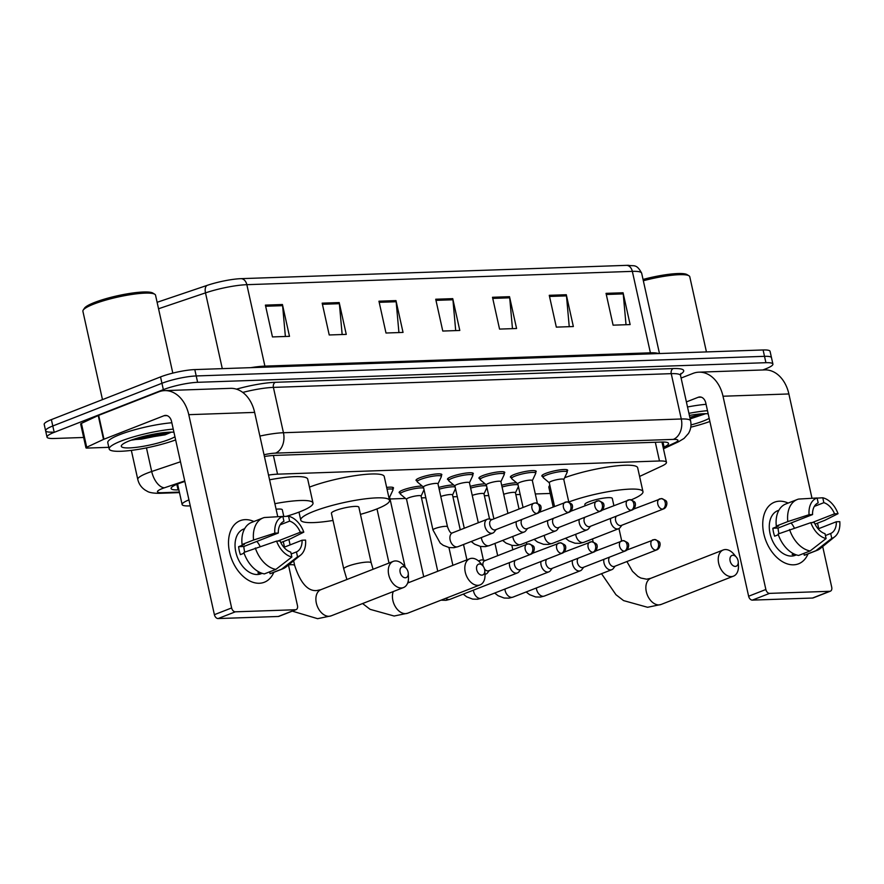 <?xml version="1.0" encoding="UTF-8"?>
<svg xmlns="http://www.w3.org/2000/svg" width="884" height="884" viewBox="0 0 884 884"><rect width="100%" height="100%" fill="white"/><g stroke="black" fill="none" stroke-linecap="round" stroke-linejoin="round"><path stroke-width="1.33" d="M417.005 480.896A13.227 2.254 -12.5 0 1 416.032 480.31A13.227 2.254 -12.5 0 1 419.856 477.758A13.227 2.254 -12.5 0 1 433.701 474.288A13.227 2.254 -12.5 0 1 441.856 474.586A13.227 2.254 -12.5 0 1 441.226 475.526M448.464 479.813A13.227 2.254 -12.5 0 1 447.481 479.227A13.227 2.254 -12.5 0 1 451.315 476.675A13.227 2.254 -12.5 0 1 465.15 473.194A13.227 2.254 -12.5 0 1 473.316 473.504A13.227 2.254 -12.5 0 1 472.675 474.443M479.913 478.73A13.227 2.254 -12.5 0 1 478.94 478.145A13.227 2.254 -12.5 0 1 482.763 475.592A13.227 2.254 -12.5 0 1 496.609 472.111A13.227 2.254 -12.5 0 1 504.764 472.41A13.227 2.254 -12.5 0 1 504.123 473.36M511.361 477.636A13.227 2.254 -12.5 0 1 510.388 477.051A13.227 2.254 -12.5 0 1 514.223 474.509A13.227 2.254 -12.5 0 1 528.057 471.028A13.227 2.254 -12.5 0 1 536.212 471.327A13.227 2.254 -12.5 0 1 535.582 472.277M542.82 476.553A13.227 2.254 -12.5 0 1 541.837 475.968A13.227 2.254 -12.5 0 1 545.671 473.415A13.227 2.254 -12.5 0 1 559.506 469.945A13.227 2.254 -12.5 0 1 567.672 470.244A13.227 2.254 -12.5 0 1 567.031 471.183M501.692 485.283A13.227 2.254 -12.5 0 1 516.587 482.808M470.233 486.366A13.227 2.254 -12.5 0 1 485.139 483.891M386.651 487.416A13.227 2.254 -12.5 0 1 393.502 487.891A13.227 2.254 -12.5 0 1 392.861 488.841M400.098 493.117A13.227 2.254 -12.5 0 1 399.126 492.532A13.227 2.254 -12.5 0 1 402.96 489.979A13.227 2.254 -12.5 0 1 422.232 486.067M438.784 487.449A13.227 2.254 -12.5 0 1 453.691 484.973M188.944 499.902A24.796 4.221 167.5 0 0 182.126 504.532A24.796 4.221 167.5 0 0 189.099 505.913L190.27 505.869M639.596 476.443L662.017 465.978A24.796 4.221 167.5 0 0 666.459 462.365A24.796 4.221 167.5 0 0 659.486 460.984L277.543 474.167A24.796 4.221 167.5 0 0 268.526 475.084M390.032 498.974L405.513 498.443M421.48 497.891L425.823 497.736M452.939 496.808L457.271 496.653M484.388 495.714L488.73 495.57M515.836 494.631L520.179 494.476M535.306 493.957L550.213 493.449M184.844 481.437L181.529 482.553A24.796 4.221 167.5 0 0 178.281 483.736A24.796 4.221 167.5 0 0 171.098 488.521A24.796 4.221 167.5 0 0 178.082 489.891L178.866 489.858M83.66 437.469L54.001 438.497A24.796 4.221 -12.5 0 1 47.018 437.127A24.796 4.221 -12.5 0 1 54.2 432.342L163.352 389.645A24.796 4.221 -12.5 0 1 197.618 382.308L765.92 362.694A24.796 4.221 -12.5 0 1 772.903 364.064A24.796 4.221 -12.5 0 1 765.721 368.849L762.87 369.965M52.587 432.132A24.796 4.221 -12.5 0 1 45.614 430.762L44.2 424.397A24.796 4.221 -12.5 0 1 51.383 419.613L160.534 376.916L161.949 383.28A24.796 4.221 -12.5 0 1 196.215 375.954L764.516 356.329A24.796 4.221 -12.5 0 1 771.489 357.711A24.796 4.221 -12.5 0 0 764.516 356.329L196.215 375.954A24.796 4.221 -12.5 0 0 161.949 383.28L52.797 425.978L161.949 383.28L163.352 389.645M45.614 430.762A24.796 4.221 -12.5 0 1 52.797 425.978A24.796 4.221 -12.5 0 0 45.614 430.762L47.018 437.127M663.166 447.47L664.083 447.05A24.796 4.221 167.5 0 0 668.525 443.425A24.796 4.221 167.5 0 0 661.552 442.055L274.615 455.415A24.796 4.221 167.5 0 0 264.415 456.509M241.023 278.659L626.524 265.355A27.117 4.619 -12.5 0 1 628.425 265.322C633.85 266.504 636.48 263.399 641.662 273.2A33.073 5.624 167.5 0 0 632.347 271.366L246.846 284.681A8.265 6.011 -92 0 0 241.023 278.659A27.117 4.619 -12.5 0 0 207.11 285.388L157.109 302.295M160.534 376.916A24.796 4.221 -12.5 0 1 194.8 369.589L763.102 349.965A24.796 4.221 -12.5 0 1 770.074 351.346L772.903 364.064M566.301 294.726L573.351 326.539L556.323 327.124L549.262 295.311L566.301 294.726A6.619 4.807 -92 0 1 566.478 295.864L549.516 296.449M623.076 292.77L630.126 324.583L613.098 325.168L606.037 293.355L623.076 292.77A6.619 4.807 -92 0 1 623.242 293.897L606.291 294.483M395.977 300.604L403.038 332.417L385.999 333.014L378.949 301.201L395.977 300.604A6.619 4.807 -92 0 1 396.154 301.742L379.203 302.328M339.202 302.571L346.263 334.384L329.224 334.97L322.174 303.157L339.202 302.571A6.619 4.807 -92 0 1 339.379 303.698L322.428 304.284M282.438 304.527L289.488 336.34L272.46 336.926L265.399 305.113L282.438 304.527A6.619 4.807 -92 0 1 282.604 305.665L265.653 306.24M509.527 296.692L516.576 328.505L499.548 329.091L492.498 297.278L509.527 296.692A6.619 4.807 -92 0 1 509.703 297.82L492.742 298.405M452.752 298.648L459.802 330.461L442.773 331.047L435.724 299.234L452.752 298.648A6.619 4.807 -92 0 1 452.928 299.775L435.967 300.361M455.702 330.605L452.928 299.775M512.466 328.638L509.703 297.82M285.377 336.484L282.604 305.665M342.152 334.528L339.379 303.698M398.927 332.561L396.154 301.742M626.016 324.726L623.242 293.897M569.241 326.682L566.478 295.864M259.332 583.263A33.073 22.012 -111.4 0 1 229.575 552.235A33.073 22.012 -111.4 0 1 245.233 519.637A33.073 22.012 -111.4 0 1 253.929 521.516A33.073 22.012 -111.4 0 0 245.233 519.637A33.073 22.012 -111.4 0 0 240.238 520.654A33.073 22.012 -111.4 0 0 230.536 555.881A33.073 22.012 -111.4 0 0 259.332 583.263A33.073 22.012 -111.4 0 0 273.808 572.324A33.073 22.012 -111.4 0 1 264.327 582.247A33.073 22.012 -111.4 0 1 259.332 583.263M108.82 447.326L87.118 448.077A4.133 0.707 167.5 0 1 85.958 447.845L80.665 423.988A4.133 0.707 -12.5 0 1 81.405 423.381L98.223 415.546A4.133 0.707 -12.5 0 1 98.676 415.347L158.744 391.855A33.073 24.023 88 0 1 164.656 390.618A33.073 24.023 88 0 1 188.778 414.673L231.63 607.938A4.133 2.751 68.6 0 0 235.343 611.816L218.105 618.557A4.133 2.751 -111.4 0 1 214.392 614.678L171.54 421.414A8.265 6.011 -92 0 0 165.518 415.403A8.265 6.011 -92 0 0 164.037 415.712L103.969 439.215A4.133 0.707 167.5 0 0 103.505 439.403L86.698 447.249A4.133 0.707 167.5 0 0 85.958 447.845M164.656 390.618L230.514 388.341A33.073 24.023 88 0 1 254.636 412.397L277.764 516.72M295.521 609.739A4.133 2.751 68.6 0 0 296.151 609.617L278.913 616.358A4.133 2.751 -111.4 0 1 278.294 616.479L295.521 609.739L235.343 611.816M296.151 609.617A4.133 2.751 68.6 0 0 297.477 605.673L288.46 564.998M283.278 541.605L284.493 547.086M278.294 616.479L218.105 618.557M291.853 557.008L290.77 552.113A16.531 11.006 -111.4 0 1 280.084 540.975L276.593 541.096A21.492 14.31 -111.4 0 0 291.853 557.008L275.874 569.395L264.382 573.893A27.282 18.166 -111.4 0 1 243.84 552.467L276.593 541.096M278.316 533.019L274.836 533.14L253.564 540.025A27.282 18.166 -111.4 0 1 263.023 517.958A27.282 18.166 -111.4 0 1 264.371 517.516L282.858 516.422L283.941 521.317A16.531 11.006 -111.4 0 0 278.316 533.019L243.851 546.5A16.531 11.006 68.6 0 0 244.791 552.102M261.509 573.119A23.979 15.956 -111.4 0 1 260.846 573.163A23.979 15.956 -111.4 0 1 257.929 572.92L259.542 572.279M262.139 573.34L261.012 573.771A23.979 15.956 -111.4 0 1 257.399 574.512A23.979 15.956 -111.4 0 1 236.514 554.666A23.979 15.956 -111.4 0 1 243.542 529.118L244.669 528.687M253.564 540.025L242.072 544.522L244.371 544.433L238.625 546.688A23.979 15.956 -111.4 0 0 240.393 554.633L244.083 553.196M242.072 544.522A27.282 18.166 -111.4 0 1 251.531 522.444L263.023 517.958M283.919 547.318L302.074 540.212L305.566 540.091A21.492 14.31 -111.4 0 1 300.626 555.108L286.206 566.832A27.282 18.166 -111.4 0 1 282.902 568.766L271.41 573.263A27.282 18.166 -111.4 0 1 270.062 573.694L281.554 569.208L297.532 556.809L296.449 551.925L291.19 553.981M269.653 571.837L270.062 573.694M280.803 542.577L290.604 538.743L303.798 532.146L300.306 532.256L277.841 541.052M282.902 568.766A27.282 18.166 -111.4 0 1 281.554 569.208M274.836 533.14A21.492 14.31 -111.4 0 1 282.858 516.422M280.106 524.842L289.62 521.118L288.538 516.223L282.891 516.554M288.538 516.223A21.492 14.31 -111.4 0 1 303.798 532.146M300.626 555.108A21.492 14.31 -111.4 0 1 297.532 556.809M289.62 521.118A16.531 11.006 -111.4 0 1 300.306 532.256M302.074 540.212A16.531 11.006 -111.4 0 1 296.449 551.925M275.874 569.395A27.282 18.166 -111.4 0 1 255.321 547.981M256.835 541.428A16.531 11.006 -111.4 0 1 260.084 546.434M243.851 546.5L238.625 546.688M102.478 399.623L82.897 311.29A37.205 6.332 -12.5 0 1 83.206 310.107L84.455 308.207A35.548 6.055 -12.5 0 1 94.455 302.494A35.548 6.055 -12.5 0 1 128.799 293.587A35.548 6.055 -12.5 0 1 152.822 293.057L154.755 294.239A37.205 6.332 -12.5 0 1 155.54 295.19L172.811 373.114M83.206 310.107A37.205 6.332 -12.5 0 1 93.671 304.129A37.205 6.332 -12.5 0 1 129.605 294.792A37.205 6.332 -12.5 0 1 154.755 294.239M175.651 439.923A41.338 7.039 -12.5 0 1 133.252 450.133A41.338 7.039 -12.5 0 1 109.185 448.984A41.338 7.039 -12.5 0 1 121.152 441.017A41.338 7.039 -12.5 0 1 173.253 429.116M109.185 448.984L107.782 442.619A41.338 7.039 -12.5 0 1 119.749 434.652A41.338 7.039 -12.5 0 1 171.839 422.751M174.955 436.784A28.94 4.928 -12.5 0 1 169.419 439.359A28.94 4.928 -12.5 0 1 136.898 447.271A28.94 4.928 -12.5 0 1 121.539 445.381A28.94 4.928 -12.5 0 1 129.672 440.729A28.94 4.928 -12.5 0 1 173.949 432.254M130.954 440.243L165.065 434.817L171.441 432.143M132.456 439.691L141.595 439.105L165.651 434.21L171.109 432.143M135.771 438.597L141.374 438.11L168.292 432.232M405.358 577.782A5.79 3.856 68.6 0 0 408.275 573.396A5.79 3.856 68.6 0 0 406.375 568.523A5.79 3.856 68.6 0 0 402.894 566.644A5.79 3.856 68.6 0 0 400.154 572.346A5.79 3.856 68.6 0 0 405.358 577.782M408.275 573.396L408.463 577.329A14.056 9.359 -111.4 0 1 403.502 587.551A14.056 9.359 -111.4 0 1 401.38 587.982A14.056 9.359 -111.4 0 1 389.137 576.346A14.056 9.359 -111.4 0 1 393.258 561.373A14.056 9.359 -111.4 0 1 395.38 560.942A14.056 9.359 -111.4 0 1 403.844 565.506L406.375 568.523M274.869 503.681A45.471 7.735 -12.5 0 1 312.991 503.029A45.471 7.735 -12.5 0 1 299.831 511.792A45.471 7.735 -12.5 0 1 286.184 516.366M283.808 516.499L282.327 509.825A14.056 2.387 167.5 0 0 276.095 509.206M269.576 479.813A45.471 7.735 -12.5 0 1 307.709 479.161L312.991 503.029M481.891 575.141A5.79 3.856 68.6 0 0 484.808 570.755A5.79 3.856 68.6 0 0 482.907 565.882A5.79 3.856 68.6 0 0 479.426 564.003A5.79 3.856 68.6 0 0 476.686 569.705A5.79 3.856 68.6 0 0 481.891 575.141M484.808 570.755L484.996 574.688A14.056 9.359 -111.4 0 1 480.034 584.91A14.056 9.359 -111.4 0 1 477.912 585.341A14.056 9.359 -111.4 0 1 465.669 573.705A14.056 9.359 -111.4 0 1 469.791 558.732A14.056 9.359 -111.4 0 1 471.912 558.301A14.056 9.359 -111.4 0 1 480.377 562.865L482.907 565.882M343.754 568.942A14.056 2.387 167.5 0 1 347.821 566.235A14.056 2.387 167.5 0 1 367.247 562.08A14.056 2.387 167.5 0 1 371.203 562.854L358.86 507.184A14.056 2.387 167.5 0 0 350.186 506.863A14.056 2.387 167.5 0 0 335.489 510.554A14.056 2.387 167.5 0 0 331.412 513.261L343.754 568.942L346.904 579.506M333.003 520.455A45.471 7.735 -12.5 0 1 300.748 520.068A45.471 7.735 -12.5 0 1 313.908 511.306A45.471 7.735 -12.5 0 1 361.479 499.349A45.471 7.735 -12.5 0 1 389.524 500.377A45.471 7.735 -12.5 0 1 376.363 509.151A45.471 7.735 -12.5 0 1 360.451 514.366M309.466 487.117A45.471 7.735 -12.5 0 1 356.738 475.404A45.471 7.735 -12.5 0 1 384.242 476.52L389.524 500.377M735.322 566.39A5.79 3.856 68.6 0 0 738.25 562.003A5.79 3.856 68.6 0 0 736.339 557.13A5.79 3.856 68.6 0 0 732.858 555.251A5.79 3.856 68.6 0 0 730.118 560.953A5.79 3.856 68.6 0 0 735.322 566.39M738.25 562.003L738.438 565.937A14.056 9.359 -111.4 0 1 733.466 576.158A14.056 9.359 -111.4 0 1 731.344 576.589A14.056 9.359 -111.4 0 1 719.101 564.953A14.056 9.359 -111.4 0 1 723.222 549.981A14.056 9.359 -111.4 0 1 725.355 549.55A14.056 9.359 -111.4 0 1 733.808 554.113L736.339 557.13M613.883 505.593L612.292 498.432A14.056 2.387 167.5 0 0 603.617 498.112A14.056 2.387 167.5 0 0 588.921 501.803A14.056 2.387 167.5 0 0 584.854 504.521L585.097 505.626M553.196 506.897L548.887 487.46A45.471 7.735 -12.5 0 1 549.837 485.305M568.777 502.002A45.471 7.735 -12.5 0 1 615.828 490.465A45.471 7.735 -12.5 0 1 642.966 491.637A45.471 7.735 -12.5 0 1 631.264 499.814M564.644 477.714A45.471 7.735 -12.5 0 1 611.242 466.509A45.471 7.735 -12.5 0 1 637.673 467.769L642.966 491.637M485.427 560.489L482.487 559.981A7.437 4.95 68.6 0 0 481.703 559.926A7.437 4.95 68.6 0 0 480.576 560.158A7.437 4.95 68.6 0 0 478.995 561.406M484.973 574.246A7.437 4.95 68.6 0 0 486.001 574.014A7.437 4.95 68.6 0 0 487.526 572.854L489.338 570.489M527.759 544.08A5.37 3.58 68.6 0 0 526.952 544.246L484.775 560.732A5.37 3.58 68.6 0 0 483.051 565.87A5.37 3.58 68.6 0 0 483.117 566.147M484.531 569.009A5.37 3.58 68.6 0 0 487.88 570.909A5.37 3.58 68.6 0 0 488.697 570.744L530.864 554.246C534.632 553.041 534.599 547.185 534.013 547.572C534.455 546.467 532.698 545.24 528.72 543.87A5.37 3.901 -92 0 1 532.643 547.782A5.37 3.901 88 0 1 530.046 554.412A5.37 3.58 68.6 0 0 530.864 554.246M388.717 496.72A7.437 1.271 -12.5 0 1 389.612 497.095L405.115 567.02M387.037 489.172A12.398 2.111 -12.5 0 1 393.048 489.659A12.398 2.111 -12.5 0 1 393.004 489.957L389.634 497.184M406.64 499.383A7.437 1.271 -12.5 0 1 406.541 499.239A7.437 1.271 -12.5 0 1 408.695 497.803A7.437 1.271 -12.5 0 1 416.474 495.847A7.437 1.271 -12.5 0 1 421.071 496.012L437.746 571.263M406.552 499.316L400.452 494.189A12.398 2.111 -12.5 0 1 400.286 493.946A12.398 2.111 -12.5 0 1 403.877 491.559A12.398 2.111 -12.5 0 1 423.679 488.045M509.516 562.6A7.437 4.95 68.6 0 0 509.637 566.18A7.437 4.95 68.6 0 0 516.333 573.163A7.437 4.95 68.6 0 0 517.449 572.931A7.437 4.95 68.6 0 0 518.974 571.76L520.787 569.406M515.239 560.357A5.37 3.58 68.6 0 0 514.499 564.777A5.37 3.58 68.6 0 0 519.339 569.826A5.37 3.58 68.6 0 0 520.146 569.661L562.312 553.163C566.08 551.959 566.047 546.091 565.462 546.489C565.915 545.384 564.147 544.157 560.169 542.787A5.37 3.901 -92 0 1 564.091 546.699A5.37 3.901 88 0 1 561.506 553.329A5.37 3.58 68.6 0 0 562.312 553.163M540.975 561.517A7.437 4.95 68.6 0 0 541.085 565.097A7.437 4.95 68.6 0 0 547.782 572.081A7.437 4.95 68.6 0 0 548.909 571.849A7.437 4.95 68.6 0 0 550.423 570.677L552.246 568.324M546.699 559.274A5.37 3.58 68.6 0 0 545.947 563.694A5.37 3.58 68.6 0 0 550.787 568.744A5.37 3.58 68.6 0 0 551.605 568.578L593.772 552.08C597.54 550.876 597.507 545.008 596.921 545.395C597.363 544.301 595.595 543.063 591.628 541.704A5.37 3.901 -92 0 1 595.54 545.616A5.37 3.901 88 0 1 592.954 552.246A5.37 3.58 68.6 0 0 593.772 552.08M440.784 496.476A7.437 1.271 -12.5 0 1 448.321 494.708A7.437 1.271 -12.5 0 1 452.52 494.929L460.255 529.814M439.171 489.183A12.398 2.111 -12.5 0 1 455.127 486.962M572.423 560.423A7.437 4.95 68.6 0 0 572.534 564.003A7.437 4.95 68.6 0 0 579.23 570.987A7.437 4.95 68.6 0 0 580.357 570.766A7.437 4.95 68.6 0 0 581.882 569.594L583.694 567.241M578.147 558.191A5.37 3.58 68.6 0 0 577.407 562.611A5.37 3.58 68.6 0 0 582.236 567.65A5.37 3.58 68.6 0 0 583.053 567.484L625.22 550.997C628.988 549.793 628.955 543.925 628.369 544.312C628.811 543.218 627.054 541.98 623.076 540.621A5.37 3.901 -92 0 1 626.999 544.522A5.37 3.901 88 0 1 624.413 551.152A5.37 3.58 68.6 0 0 625.22 550.997M472.233 495.394A7.437 1.271 -12.5 0 1 479.769 493.615A7.437 1.271 -12.5 0 1 483.968 493.847L489.57 519.096M470.619 488.101A12.398 2.111 -12.5 0 1 486.576 485.88M603.882 559.34A7.437 4.95 68.6 0 0 603.993 562.92A7.437 4.95 68.6 0 0 610.689 569.904A7.437 4.95 68.6 0 0 611.805 569.672A7.437 4.95 68.6 0 0 613.33 568.511L615.142 566.147M609.606 557.097A5.37 3.58 68.6 0 0 608.855 561.528A5.37 3.58 68.6 0 0 613.695 566.567A5.37 3.58 68.6 0 0 614.502 566.401L656.668 549.903C660.436 548.699 660.403 542.842 659.818 543.229C660.271 542.124 658.503 540.898 654.525 539.527A5.37 3.901 -92 0 1 658.447 543.439A5.37 3.901 88 0 1 655.862 550.069A5.37 3.58 68.6 0 0 656.668 549.903M503.692 494.311A7.437 1.271 -12.5 0 1 511.228 492.532A7.437 1.271 -12.5 0 1 515.427 492.753L519.03 509.04M502.068 487.018A12.398 2.111 -12.5 0 1 518.035 484.786M423.535 487.161A7.437 1.271 -12.5 0 1 423.447 487.007A7.437 1.271 -12.5 0 1 425.602 485.581A7.437 1.271 -12.5 0 1 433.381 483.625A7.437 1.271 -12.5 0 1 437.967 483.791L447.492 526.742A7.437 1.271 -12.5 0 0 445.072 526.345A7.437 1.271 -12.5 0 0 435.116 528.522A7.437 1.271 -12.5 0 0 432.961 529.958L440.188 543.041L443.193 545.306L449.194 547.583L454.022 547.693L457.956 546.688L492.775 533.074A7.437 4.95 68.6 0 0 494.289 531.903L496.112 529.549M492.189 519.538L489.261 519.041A7.437 4.95 68.6 0 0 487.349 519.217A7.437 4.95 68.6 0 0 484.951 526.323A7.437 4.95 68.6 0 0 492.775 533.074M423.458 487.095L417.347 481.968A12.398 2.111 -12.5 0 1 417.193 481.725A12.398 2.111 -12.5 0 1 420.784 479.338A12.398 2.111 -12.5 0 1 433.757 476.067A12.398 2.111 -12.5 0 1 441.403 476.354A12.398 2.111 -12.5 0 1 441.359 476.642L437.989 483.868M534.533 503.129A5.37 3.58 68.6 0 0 533.715 503.294L491.548 519.792A5.37 3.58 68.6 0 0 489.813 524.919A5.37 3.58 68.6 0 0 494.653 529.969A5.37 3.58 68.6 0 0 495.46 529.803L537.627 513.306C541.406 512.101 541.373 506.234 540.776 506.62C541.229 505.526 539.461 504.289 535.494 502.93A5.37 3.901 -92 0 1 539.406 506.841A5.37 3.901 88 0 1 536.82 513.471A5.37 3.58 68.6 0 0 537.627 513.306M454.995 486.067A7.437 1.271 -12.5 0 1 454.895 485.924A7.437 1.271 -12.5 0 1 457.05 484.487A7.437 1.271 -12.5 0 1 464.84 482.531A7.437 1.271 -12.5 0 1 469.426 482.708L478.299 522.753M516.289 521.648A7.437 4.95 68.6 0 0 516.4 525.229A7.437 4.95 68.6 0 0 524.223 531.991A7.437 4.95 68.6 0 0 525.748 530.82L527.56 528.466M454.917 486.012L448.807 480.885A12.398 2.111 -12.5 0 1 448.641 480.642A12.398 2.111 -12.5 0 1 452.232 478.244A12.398 2.111 -12.5 0 1 465.205 474.984A12.398 2.111 -12.5 0 1 472.852 475.272A12.398 2.111 -12.5 0 1 472.818 475.559L469.437 482.786M522.013 519.416A5.37 3.58 68.6 0 0 521.273 523.836A5.37 3.58 68.6 0 0 526.102 528.875A5.37 3.58 68.6 0 0 526.919 528.709L569.086 512.223C572.854 511.018 572.821 505.151 572.235 505.537C572.677 504.444 570.92 503.206 566.942 501.847A5.37 3.901 -92 0 1 570.865 505.747A5.37 3.901 88 0 1 568.268 512.377A5.37 3.58 68.6 0 0 569.086 512.223M486.443 484.984A7.437 1.271 -12.5 0 1 486.344 484.841A7.437 1.271 -12.5 0 1 488.498 483.404A7.437 1.271 -12.5 0 1 496.289 481.448A7.437 1.271 -12.5 0 1 500.874 481.614L507.924 513.383M547.737 520.566A7.437 4.95 68.6 0 0 547.859 524.146A7.437 4.95 68.6 0 0 555.671 530.897A7.437 4.95 68.6 0 0 557.196 529.737L559.008 527.372M486.366 484.918L480.255 479.791A12.398 2.111 -12.5 0 1 480.1 479.548A12.398 2.111 -12.5 0 1 483.692 477.161A12.398 2.111 -12.5 0 1 496.664 473.901A12.398 2.111 -12.5 0 1 504.311 474.189A12.398 2.111 -12.5 0 1 504.267 474.476L500.897 481.703M553.461 518.322A5.37 3.58 68.6 0 0 552.721 522.753A5.37 3.58 68.6 0 0 557.561 527.792A5.37 3.58 68.6 0 0 558.368 527.626L600.534 511.129C604.302 509.924 604.269 504.068 603.684 504.455C604.137 503.35 602.369 502.123 598.391 500.753A5.37 3.901 -92 0 1 602.313 504.665A5.37 3.901 88 0 1 599.728 511.295A5.37 3.58 68.6 0 0 600.534 511.129M517.902 483.902A7.437 1.271 -12.5 0 1 517.803 483.758A7.437 1.271 -12.5 0 1 519.958 482.321A7.437 1.271 -12.5 0 1 527.737 480.366A7.437 1.271 -12.5 0 1 532.334 480.531L537.35 503.195M579.197 519.483A7.437 4.95 68.6 0 0 579.307 523.063A7.437 4.95 68.6 0 0 587.131 529.814A7.437 4.95 68.6 0 0 588.645 528.643L590.468 526.289M517.814 483.835L511.714 478.708A12.398 2.111 -12.5 0 1 511.549 478.465A12.398 2.111 -12.5 0 1 515.14 476.078A12.398 2.111 -12.5 0 1 528.113 472.818A12.398 2.111 -12.5 0 1 535.759 473.095A12.398 2.111 -12.5 0 1 535.715 473.382L532.345 480.62M584.921 517.239A5.37 3.58 68.6 0 0 584.169 521.659A5.37 3.58 68.6 0 0 589.009 526.709A5.37 3.58 68.6 0 0 589.816 526.544L631.994 510.046C635.762 508.841 635.729 502.974 635.132 503.361C635.585 502.267 633.817 501.04 629.85 499.67A5.37 3.901 -92 0 1 633.762 503.582A5.37 3.901 88 0 1 631.176 510.212A5.37 3.58 68.6 0 0 631.994 510.046M549.351 482.819A7.437 1.271 -12.5 0 1 549.251 482.664A7.437 1.271 -12.5 0 1 551.406 481.239A7.437 1.271 -12.5 0 1 559.196 479.283A7.437 1.271 -12.5 0 1 563.782 479.448L568.81 502.112M610.645 518.4A7.437 4.95 68.6 0 0 610.756 521.98A7.437 4.95 68.6 0 0 618.579 528.731A7.437 4.95 68.6 0 0 620.104 527.56L621.916 525.207M549.273 482.752L543.163 477.625A12.398 2.111 -12.5 0 1 542.997 477.382A12.398 2.111 -12.5 0 1 546.588 474.995A12.398 2.111 -12.5 0 1 559.561 471.724A12.398 2.111 -12.5 0 1 567.219 472.012A12.398 2.111 -12.5 0 1 567.174 472.299L563.804 479.526M616.369 516.157A5.37 3.58 68.6 0 0 615.629 520.577A5.37 3.58 68.6 0 0 620.457 525.626A5.37 3.58 68.6 0 0 621.275 525.461L663.442 508.963C667.21 507.759 667.177 501.891 666.591 502.278C667.033 501.184 665.276 499.946 661.298 498.587A5.37 3.901 -92 0 1 665.221 502.499A5.37 3.901 88 0 1 662.624 509.129A5.37 3.58 68.6 0 0 663.442 508.963M793.567 564.821A33.073 22.012 -111.4 0 1 763.809 533.792A33.073 22.012 -111.4 0 1 779.467 501.195A33.073 22.012 -111.4 0 1 788.163 503.062A33.073 22.012 -111.4 0 0 779.467 501.195A33.073 22.012 -111.4 0 0 774.472 502.211A33.073 22.012 -111.4 0 0 764.77 537.439A33.073 22.012 -111.4 0 0 793.567 564.821A33.073 22.012 -111.4 0 0 808.042 553.881A33.073 22.012 -111.4 0 1 798.561 563.804A33.073 22.012 -111.4 0 1 793.567 564.821M681.1 378.054L692.979 373.413A33.073 24.023 88 0 1 698.89 372.175A33.073 24.023 88 0 1 723.013 396.231L765.864 589.495A4.133 2.751 68.6 0 0 769.577 593.374L752.35 600.114A4.133 2.751 -111.4 0 1 748.626 596.236L705.775 402.971A8.265 6.011 -92 0 0 699.752 396.96A8.265 6.011 -92 0 0 698.272 397.27L686.393 401.911M698.89 372.175L764.748 369.899A33.073 24.023 88 0 1 788.871 393.955L811.998 498.278M829.756 591.297A4.133 2.751 68.6 0 0 830.385 591.175L813.147 597.916A4.133 2.751 -111.4 0 1 812.529 598.037L829.756 591.297L769.577 593.374M830.385 591.175A4.133 2.751 68.6 0 0 831.722 587.23L822.695 546.555M817.512 523.162L818.728 528.643M812.529 598.037L752.35 600.114M826.098 538.566L825.004 533.671A16.531 11.006 -111.4 0 1 814.319 522.532L810.827 522.654A21.492 14.31 -111.4 0 0 826.098 538.566L810.109 550.953L798.617 555.45A27.282 18.166 -111.4 0 1 778.075 534.024L810.827 522.654M812.562 514.576L809.07 514.698L787.799 521.582A27.282 18.166 -111.4 0 1 797.257 499.515A27.282 18.166 -111.4 0 1 798.606 499.073L817.092 497.979L818.175 502.874A16.531 11.006 -111.4 0 0 812.562 514.576L778.086 528.057A16.531 11.006 68.6 0 0 779.025 533.66M795.744 554.677A23.979 15.956 -111.4 0 1 795.081 554.721A23.979 15.956 -111.4 0 1 792.163 554.478L793.777 553.837M796.374 554.898L795.246 555.329A23.979 15.956 -111.4 0 1 791.633 556.069A23.979 15.956 -111.4 0 1 770.749 536.223A23.979 15.956 -111.4 0 1 777.787 510.676L778.903 510.245M787.799 521.582L776.307 526.068L778.605 525.991L772.859 528.245A23.979 15.956 -111.4 0 0 774.627 536.19L778.318 534.754M776.307 526.068A27.282 18.166 -111.4 0 1 785.765 504.002L797.257 499.515M818.153 528.875L836.308 521.77L839.8 521.648A21.492 14.31 -111.4 0 1 834.861 536.665L820.44 548.389A27.282 18.166 -111.4 0 1 817.136 550.323L805.644 554.821A27.282 18.166 -111.4 0 1 804.296 555.251L815.788 550.765L831.767 538.367L830.684 533.483L825.424 535.538M803.887 553.395L804.296 555.251M815.037 524.135L824.838 520.3L838.032 513.692L834.54 513.814L812.076 522.61M817.136 550.323A27.282 18.166 -111.4 0 1 815.788 550.765M809.07 514.698A21.492 14.31 -111.4 0 1 817.092 497.979M814.341 506.399L823.855 502.676L822.772 497.78L817.125 498.112M822.772 497.78A21.492 14.31 -111.4 0 1 838.032 513.692M834.861 536.665A21.492 14.31 -111.4 0 1 831.767 538.367M823.855 502.676A16.531 11.006 -111.4 0 1 834.54 513.814M836.308 521.77A16.531 11.006 -111.4 0 1 830.684 533.483M810.109 550.953A27.282 18.166 -111.4 0 1 789.556 529.527M791.081 522.985A16.531 11.006 -111.4 0 1 794.318 527.991M778.086 528.057L772.859 528.245M709.885 421.48A41.338 7.039 -12.5 0 1 690.78 427.182M689.398 415.447A28.94 4.928 -12.5 0 1 708.183 413.811M709.189 418.342A28.94 4.928 -12.5 0 1 703.653 420.906A28.94 4.928 -12.5 0 1 690.979 424.928M690.161 418.894L705.675 413.701M688.923 413.347A41.338 7.039 -12.5 0 1 707.487 410.673M687.52 406.983A41.338 7.039 -12.5 0 1 706.073 404.308M643.331 280.747A37.205 6.332 -12.5 0 1 688.99 275.797A37.205 6.332 -12.5 0 1 689.774 276.747L706.438 351.92M643.044 279.443A35.548 6.055 -12.5 0 1 687.056 274.615L688.99 275.797M690.028 418.331L705.344 413.701M689.807 417.336L702.526 413.789M273.399 455.47L277.543 474.167M655.331 442.265L659.486 460.984M176.844 484.322L178.082 489.891M184.734 480.929L164.413 487.802A16.531 2.818 167.5 0 0 162.247 488.587A16.531 2.818 167.5 0 0 162.103 492.697L179.364 492.101M162.103 492.697A16.531 12.011 -92 0 1 159.153 493.316C153.164 493.272 149.164 492.565 147.142 491.217L145.109 490.056C141.296 487.471 138.854 483.946 137.782 479.448A33.073 5.624 -12.5 0 1 147.363 473.073A33.073 5.624 -12.5 0 1 151.694 471.503L146.457 447.879M236.481 389.159A37.205 6.332 -12.5 0 1 275.388 382.297L673.221 368.562A37.205 6.332 -12.5 0 1 680.536 374.197M197.618 382.308L194.8 369.589M54.2 432.342L51.383 419.613M765.92 362.694L763.102 349.965M259.885 436.077A33.073 5.624 -12.5 0 1 283.444 432.729L273.399 387.391A33.073 5.624 167.5 0 0 242.768 392.43M164.413 487.802A16.531 8.752 -108.7 0 1 151.694 471.503L180.491 461.768M663.32 448.177L675 442.718A16.531 2.818 167.5 0 0 673.321 439.392L275.488 453.127A16.531 12.011 -92 0 0 283.444 432.729L681.277 418.994L671.232 373.656L273.399 387.391A4.133 3.006 88 0 1 275.388 382.297M673.321 439.392A16.531 12.011 -92 0 0 681.277 418.994A33.073 5.624 -12.5 0 1 690.581 420.828L680.536 375.49A33.073 5.624 167.5 0 0 671.232 373.656A4.133 3.006 88 0 1 673.221 368.562M275.488 453.127A16.531 2.818 167.5 0 0 264.018 454.741M663.453 448.807L678.47 441.801A16.531 12.928 -115 0 1 675 442.718M662.967 442.033L664.083 447.05M626.524 265.355A8.265 6.011 88 0 1 632.347 271.366L650.403 352.815A33.073 5.624 -12.5 0 1 658.58 353.578M250.857 367.656A33.073 5.624 -12.5 0 1 264.902 366.12L246.846 284.681A33.073 5.624 167.5 0 0 205.497 292.88A8.265 4.376 -108.7 0 1 207.11 285.388M222.293 368.639L205.497 292.88L158.545 308.759M265.189 367.158A8.265 6.011 -92 0 1 264.902 366.12L650.403 352.815A8.265 6.011 -92 0 0 650.69 353.854M254.636 412.397L188.778 414.673M167.01 415.613L164.037 415.712M98.676 415.347L103.969 439.215M214.392 614.678L231.63 607.938M103.505 439.403L98.223 415.546M81.405 423.381L86.698 447.249M293.632 560.799L294.67 565.495C300.427 582.932 307.754 591.286 316.649 590.578L320.881 589.683A14.056 9.359 68.6 0 0 316.748 604.656A14.056 9.359 68.6 0 0 328.992 616.292A14.056 9.359 68.6 0 0 331.113 615.861L403.502 587.551M294.67 565.495A14.056 2.387 167.5 0 0 290.714 564.721A14.056 2.387 167.5 0 0 288.637 564.854M393.258 591.551A14.056 9.359 68.6 0 0 395.004 606.07A14.056 9.359 68.6 0 0 405.524 613.651A14.056 9.359 68.6 0 0 407.646 613.22L480.034 584.91M626.911 561.55L632.469 571.285L637.883 576.401L640.845 578.037L646.613 579.197L650.845 578.291A14.056 9.359 68.6 0 0 646.723 593.263A14.056 9.359 68.6 0 0 658.956 604.91A14.056 9.359 68.6 0 0 661.077 604.468L733.466 576.158M528.72 543.87L526.952 544.246A5.37 3.58 68.6 0 0 525.372 549.97A5.37 3.58 68.6 0 0 530.046 554.412M559.207 542.986A5.37 3.58 68.6 0 0 558.401 543.152A5.37 3.58 68.6 0 0 556.821 548.876A5.37 3.58 68.6 0 0 561.506 553.329M445.669 598.346A7.437 4.95 68.6 0 0 448.884 599.54A7.437 4.95 68.6 0 0 449.205 599.518A7.437 4.95 68.6 0 0 450.011 599.319L517.449 572.931M590.667 541.903A5.37 3.58 68.6 0 0 589.849 542.069A5.37 3.58 68.6 0 0 588.28 547.793A5.37 3.58 68.6 0 0 592.954 552.246M473.437 590.147A7.437 4.95 68.6 0 0 480.332 598.457A7.437 4.95 68.6 0 0 480.653 598.435A7.437 4.95 68.6 0 0 481.46 598.225L548.909 571.849M622.115 540.82A5.37 3.58 68.6 0 0 621.308 540.986A5.37 3.58 68.6 0 0 619.728 546.71A5.37 3.58 68.6 0 0 624.413 551.152M504.886 589.064A7.437 4.95 68.6 0 0 511.792 597.374A7.437 4.95 68.6 0 0 512.112 597.352A7.437 4.95 68.6 0 0 512.908 597.142L580.357 570.766M653.563 539.737A5.37 3.58 68.6 0 0 652.757 539.892A5.37 3.58 68.6 0 0 651.176 545.627A5.37 3.58 68.6 0 0 655.862 550.069M536.345 587.982A7.437 4.95 68.6 0 0 543.24 596.291A7.437 4.95 68.6 0 0 543.561 596.258A7.437 4.95 68.6 0 0 544.367 596.059L611.805 569.672M535.494 502.93L533.715 503.294A5.37 3.58 68.6 0 0 532.135 509.018A5.37 3.58 68.6 0 0 536.82 513.471M447.492 526.742C449.304 531.593 450.862 533.66 452.155 532.93L452.531 532.831A7.437 4.95 68.6 0 0 450.133 539.936A7.437 4.95 68.6 0 0 457.15 546.898A7.437 4.95 68.6 0 0 457.956 546.688M565.981 502.046A5.37 3.58 68.6 0 0 565.174 502.211A5.37 3.58 68.6 0 0 563.594 507.935A5.37 3.58 68.6 0 0 568.268 512.377M481.382 537.527A7.437 4.95 68.6 0 0 481.592 538.853A7.437 4.95 68.6 0 0 488.598 545.804A7.437 4.95 68.6 0 0 489.404 545.605L485.471 546.61L480.642 546.5L474.642 544.212L471.183 541.516M597.429 500.963A5.37 3.58 68.6 0 0 596.623 501.118A5.37 3.58 68.6 0 0 595.043 506.852A5.37 3.58 68.6 0 0 599.728 511.295M512.831 536.444A7.437 4.95 68.6 0 0 513.04 537.77A7.437 4.95 68.6 0 0 520.057 544.721A7.437 4.95 68.6 0 0 520.864 544.522L516.93 545.527L512.101 545.406L506.101 543.13L502.631 540.433M628.889 499.869A5.37 3.58 68.6 0 0 628.071 500.035A5.37 3.58 68.6 0 0 626.502 505.758A5.37 3.58 68.6 0 0 631.176 510.212M544.29 535.35A7.437 4.95 68.6 0 0 544.489 536.676A7.437 4.95 68.6 0 0 551.505 543.638A7.437 4.95 68.6 0 0 552.312 543.428L548.378 544.445L543.549 544.323L537.549 542.047L534.091 539.351M660.337 498.786A5.37 3.58 68.6 0 0 659.53 498.952A5.37 3.58 68.6 0 0 657.95 504.676A5.37 3.58 68.6 0 0 662.624 509.129M575.738 534.268A7.437 4.95 68.6 0 0 575.948 535.593A7.437 4.95 68.6 0 0 582.965 542.555A7.437 4.95 68.6 0 0 583.76 542.345L579.827 543.351L574.998 543.24L568.998 540.964L565.539 538.257M788.871 393.955L723.013 396.231M701.244 397.17L698.272 397.27M748.626 596.236L765.864 589.495M177.573 484.023L182.126 504.532M661.961 442.044L666.459 462.365M137.782 479.448L131.34 450.376M680.536 375.49L680.846 373.468M678.47 441.801L684.05 438.431L688.481 433.447C690.802 429.513 691.509 425.303 690.581 420.828M159.153 493.316L179.485 492.609M641.662 273.2L659.475 353.545M292.272 611.131L317.61 618.678L331.113 615.861M320.881 589.683L393.258 561.373M288.891 539.417L290.107 544.898M362.595 603.551L370.109 609.341L394.142 616.026L407.646 613.22M300.748 520.068L298.98 512.112M407.646 583.042L469.791 558.732M371.203 562.854L373.081 569.263M601.518 573.694L615.949 594.711L623.54 600.59L647.574 607.286L661.077 604.468M592.479 538.942L593.131 541.859M650.845 578.291L723.222 549.981M618.966 528.544L621.695 540.842M376.993 508.897L388.993 563.042M484.984 574.412L486.001 574.014M408.762 582.6L408.231 580.998M393.048 489.659L392.529 487.305M478.509 560.975L480.576 560.158M532.4 553.329L560.169 542.787M450.011 599.319L446.077 600.324L441.017 600.17M406.541 499.239L423.723 576.755M400.286 493.946L399.767 491.592M421.082 496.09L424.044 489.736M563.859 552.235L591.628 541.704M481.46 598.225L477.526 599.23L472.697 599.12L466.697 596.844L463.238 594.147M448.939 547.539L452.884 565.34M463.514 544.522L466.918 559.859M452.542 495.007L455.503 488.653M595.308 551.152L623.076 540.621M512.908 597.142L508.974 598.148L504.145 598.037L498.156 595.75L494.686 593.053M480.388 546.456L483.426 560.147M494.963 543.428L497.681 555.693M483.99 493.924L486.951 487.57M626.756 550.069L654.525 539.527M544.367 596.059L540.433 597.065L535.605 596.954L529.604 594.667L526.135 591.971M511.847 545.362L512.819 549.771M526.422 542.345L526.842 544.279M515.438 492.841L518.411 486.487M423.447 487.007L432.961 529.958M452.531 532.831L487.349 519.217M417.193 481.725L416.673 479.371M441.403 476.354L440.884 474.001M539.174 512.377L566.942 501.847M454.895 485.924L464.277 528.234M448.641 480.642L448.122 478.277M489.404 545.605L524.223 531.991M472.852 475.272L472.332 472.918M570.622 511.295L598.391 500.753M486.344 484.841L493.891 518.875M480.1 479.548L479.57 477.194M520.864 544.522L555.671 530.897M504.311 474.189L503.792 471.824M602.081 510.212L629.85 499.67M517.803 483.758L523.063 507.46M511.549 478.465L511.029 476.111M552.312 543.428L587.131 529.814M535.759 473.095L535.24 470.741M633.53 509.118L661.298 498.587M549.251 482.664L554.511 506.377M542.997 477.382L542.478 475.028M583.76 542.345L618.579 528.731M567.219 472.012L566.688 469.658"/></g></svg>
